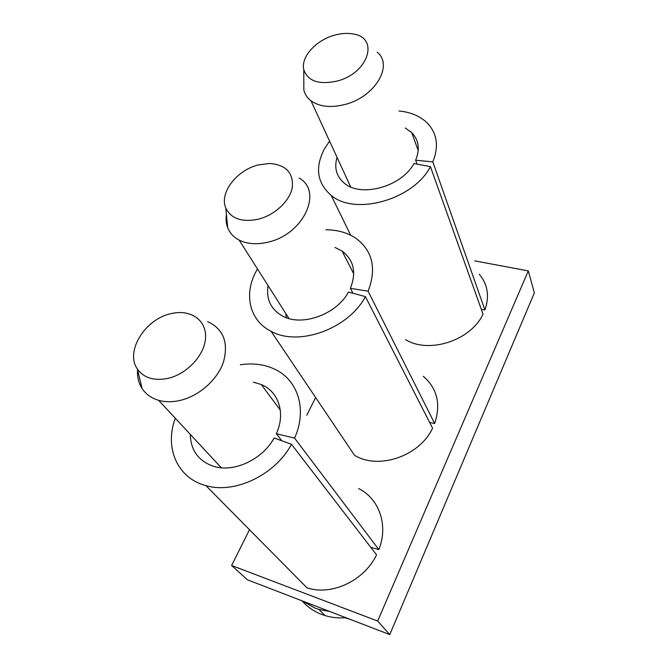 <?xml version="1.0" encoding="UTF-8"?>
<svg xmlns="http://www.w3.org/2000/svg" width="668" height="668" viewBox="0 0 668 668"><rect width="100%" height="100%" fill="white"/><g stroke="black" fill="none" stroke-linecap="round" stroke-linejoin="round"><path stroke-width="1" d="M240.288 364.778C252.562 362.924 263.776 364.277 273.93 368.836C297.636 379.207 307.739 409.317 294.563 438.125L378.865 549.622L370.74 547.301M294.563 438.125L276.31 433.707L281.846 440.788M205.878 485.603C234.769 494.262 275.191 474.89 291.473 444.295L376.552 554.849C364.277 580.701 331.62 596.098 306.979 587.832L205.878 485.603C176.987 478.171 164.286 447.092 175.308 418.268M358.616 488.558C379.065 498.537 388.651 525.182 378.865 549.622M291.473 444.295L274.139 437.974C262.44 459.584 233.716 472.944 213.501 466.306C198.454 460.995 190.714 450.349 190.271 434.367M253.406 382.171L261.271 384.543C278.648 391.615 285.871 413.317 276.31 433.707M389.778 634.6L247.452 579.816L231.612 565.495L377.662 621.048L528.304 270.899L534.358 292.851L389.778 634.6L377.662 621.048M474.689 260.862L528.304 270.899M231.612 565.495L249.506 529.724M306.762 415.254L315.638 397.51M344.863 617.775L349.965 619.278M137.541 369.73C137.107 376.81 138.627 383.073 142.084 388.517C145.883 394.262 151.411 398.203 158.658 400.332C165.004 402.094 171.901 402.186 179.35 400.6C198.647 396.441 217.359 380 223.429 362.123C228.723 342.584 223.496 329.09 207.74 321.634M171.05 313.643L173.137 313.2C191.474 309.643 206.688 320.724 205.544 337.95C204.675 355.1 186.898 374.289 167.593 378.464C153.857 381.061 143.779 377.904 137.366 369.003C124.799 351.468 145.232 318.912 171.05 313.643M329.758 611.496L318.87 609.425L315.062 608.122L302.328 600.941M345.874 617.7C338.651 618.284 331.737 617.591 325.124 615.604L321.366 614.309C313.735 611.303 307.288 606.803 302.028 600.824M325.867 229.784C337.95 229.825 348.287 232.89 356.862 238.977C372.844 251.644 376.593 269.054 368.11 291.198L434.659 423.52L429.624 422.418M368.11 291.198L350.383 288.309L352.98 293.269M271.083 331.303C298.638 346.876 348.504 328.865 365.396 296.6L432.58 428.221C419.571 456.16 378.564 470.13 354.533 455.309L271.083 331.303C248.905 320.264 243.453 293.302 256.712 270.298L257.489 268.945M423.303 376.301C437.256 388.425 441.047 404.165 434.659 423.52M365.396 296.6L348.471 292.058C336.38 314.778 301.126 327.136 281.963 315.739C270.615 308.942 265.989 298.905 268.068 285.612M334.994 247.427L342.099 251.084C353.84 260.052 356.603 272.461 350.383 288.309M398.921 110.972C410.912 112.141 420.448 116.249 427.537 123.288C437.206 133.692 438.968 146.559 432.822 161.89L484.918 309.944L481.319 309.359M432.822 161.89L415.63 160.211L417.082 164.119M329.583 141.157L324.389 148.922C314.778 167.568 317.049 183.057 331.194 195.39C355.059 216.023 413.375 199.724 430.434 166.666L483.039 314.185C470.773 340.613 428.806 354.107 405.559 339.628M479.282 274.272C487.79 284.359 489.669 296.25 484.918 309.944M430.434 166.666L413.943 163.526C401.769 186.731 360.745 197.928 344.195 183.082C336.388 176.377 334.017 167.802 337.056 157.372M405.209 127.98L411.688 132.59C418.828 140.004 420.147 149.214 415.63 160.211M285.712 313.384L286.355 317.709M226.419 214.587C225.709 219.338 226.151 223.755 227.73 227.83C229.85 233.132 233.658 237.224 239.169 240.113C247.26 244.112 256.879 244.789 268.027 242.158C303.548 234.451 323.379 191.24 299.097 178.064L299.122 178.08M258.149 164.971L269.388 163.468C285.795 164.679 293.436 172.62 292.325 187.282C290.021 200.767 274.982 215.029 258.449 219.179C241.991 222.536 231.095 218.795 225.767 207.982C219.154 192.985 236.639 170.223 258.149 164.971M303.823 81.304L303.84 89.904C304.825 94.272 307.205 97.904 310.987 100.81C319.504 106.813 330.877 108.024 345.106 104.442C374.965 96.994 393.736 65.305 377.186 52.154M334.117 35.295C340.78 33.383 347.001 32.924 352.779 33.918C379.608 37.249 368.786 73.104 337.265 81.02C319.003 85.003 307.848 81.237 303.79 69.714C300.583 57.298 315.705 40.372 334.117 35.295M261.271 384.543L280.309 410.102M221.325 467.792L158.658 400.341M137.366 369.003L142.084 388.525M318.87 609.425L325.124 615.604M342.099 251.084L353.739 273.888M331.186 195.39L350.675 235.228M411.688 132.59L418.218 150.517M289.002 318.561L239.169 240.113M225.767 207.982L227.73 227.83M350.675 186.923L310.987 100.81M303.79 69.714L303.84 89.904"/></g></svg>
